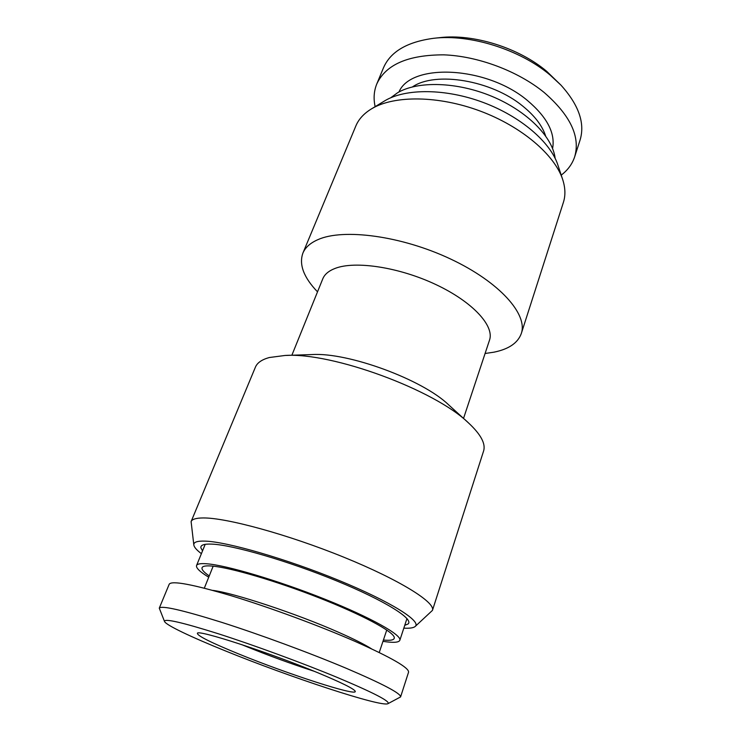<?xml version="1.0" encoding="UTF-8"?>
<svg xmlns="http://www.w3.org/2000/svg" width="741" height="741" viewBox="0 0 741 741"><rect width="100%" height="100%" fill="white"/><g stroke="black" fill="none" stroke-linecap="round" stroke-linejoin="round"><path stroke-width="1.11" d="M241.594 644.568L244.854 645.911C267.955 655.331 291.102 663.806 314.295 671.309M239.213 654.155C211.241 642.743 197.301 635.787 197.384 633.286C197.402 629.22 269.187 652.488 318.111 672.874C341.99 682.832 354.374 689 355.272 691.381C356.884 696.503 287.397 673.875 239.213 654.155M164.53 621.495C166.003 625.163 191.41 637.177 225.264 650.848C289.379 676.968 381.226 707.349 387.932 703.691C390.766 701.588 373.844 692.826 337.174 677.404C302.217 662.908 254.033 645.207 218.447 633.796C181.906 622.301 163.928 618.198 164.53 621.495L159.278 608.148C161.418 605.286 182.138 609.991 221.42 622.255C259.609 634.416 309.803 652.932 346.223 668.28C382.967 683.989 401.085 693.539 400.585 696.929L387.932 703.691M159.278 608.148L169.217 584.195C171.736 580.407 192.586 584.316 231.748 595.894C269.78 607.453 319.501 625.802 355.411 641.539C391.637 657.684 409.347 667.928 408.541 672.244L400.585 696.929M202.525 550.906L200.867 547.775C200.487 545.033 204.099 543.811 211.722 544.107C232.507 544.839 288.212 560.956 336.701 580.907C385.311 600.84 414.293 619.207 408.041 623.996L404.753 625.311M403.817 628.146C409.68 628.479 413.469 627.923 415.173 626.478C421.851 621.375 390.933 601.729 338.739 580.342C286.656 558.936 227.024 541.754 205.127 541.115C197.189 540.847 193.42 542.153 193.836 545.043C194.198 547.247 196.717 550.118 201.395 553.666M193.836 545.043L191.104 521.59C192.076 519.219 196.059 518.005 203.071 517.95C226.061 517.607 287.906 534.437 343.833 557.213C399.853 579.962 435.754 602.563 432.448 610.389L483.567 451.102C485.892 443.859 480.9 434.495 468.581 423C434.847 389.951 332.144 352.16 285.035 355.467L269.27 357.533C261.823 359.598 257.201 362.803 255.413 367.156L191.104 521.59M415.173 626.478L432.448 610.389M468.581 423L448.537 404.753C422.565 379.577 348.224 352.225 312.128 354.559L285.035 355.467M291.871 355.235L322.78 278.829C324.595 274.346 328.726 270.863 335.164 268.39C355.18 260.563 399.195 267.186 435.977 284.609C472.851 301.967 494.627 326.003 489.505 340.175L463.533 418.396M485.086 353.494L493.839 352.197C508.697 349.215 517.848 343 521.293 333.552C528.074 314.48 499.703 282.071 450.547 258.998C401.511 235.833 343.315 228.191 317.926 239.639C310.229 243.02 305.199 247.54 302.865 253.19C298.864 264.602 303.745 277.486 317.519 291.843M302.865 253.19L355.819 126.026C358.598 119.329 363.729 113.66 371.213 109.038L372.028 108.556C394.481 95.246 438.413 95.487 480.029 111.002C521.664 126.479 554.74 154.897 562.669 179.479C565.374 187.853 565.615 195.494 563.392 202.395L521.293 333.552M371.213 109.038L385.125 100.6C405.864 88.327 445.628 88.438 483.104 102.406C520.599 116.346 550.48 142.152 557.825 164.863L562.669 179.479M390.674 97.803L397.528 92.792C417.748 80.769 457.04 81.732 492.172 96.46C527.342 111.15 552.721 137.122 555.129 158.305M561.224 175.117C567.782 170.152 572.256 164.048 574.664 156.823C580.536 136.733 570.357 115.281 544.126 92.458C517.866 71.034 477.834 56.038 443.692 54.843C408.022 54.88 385.718 64.606 376.761 84.011C373.909 91.069 373.371 98.618 375.141 106.658M433.661 38.3L439.867 37.634C473.36 33.595 518.959 47.859 546.682 71.312L560.965 85.141L550.109 75.045C519.941 49.517 470.007 33.901 433.661 38.3C407.142 41.848 390.405 51.703 383.458 67.876L376.761 84.011M560.965 85.141C578.86 105.027 585.214 123.376 580.027 140.197L574.664 156.823M209.231 575.942C202.802 571.496 200.644 568.458 202.756 566.846C204.136 565.92 207.221 565.652 212 566.059C230.164 567.513 276.198 580.981 319.121 597.848C362.108 614.715 392.906 631.304 394.24 637.297C394.805 639.9 391.192 640.808 383.412 640.029M406.966 618.568L399.825 640.307C402.104 635.157 371.371 617.735 324.678 599.117C278.06 580.499 226.487 565.253 206.887 563.79C200.663 563.299 197.217 563.873 196.56 565.513C195.865 567.912 199.913 571.811 208.721 577.22M399.825 640.307C398.806 642.577 393.184 642.919 382.977 641.336M371.436 648.783C364.535 644.392 353.513 638.862 338.359 632.193C296.678 613.696 233.183 592.735 212.686 590.373M412.515 86.873C435.513 71.071 491.542 80.223 522.794 106.139C534.622 115.716 542.217 125.618 545.58 135.835M552.582 148.515C555.444 133.102 547.08 117.115 527.49 100.544C486.624 65.968 410.996 62.772 398.964 91.995M213.167 566.17L204.321 588.159M205.201 544.329L196.56 565.513M386.756 630.035L379.235 652.515"/></g></svg>
